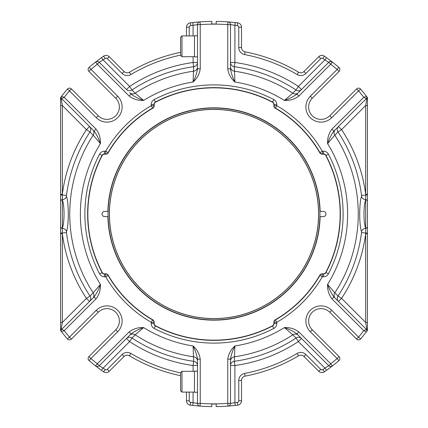 <?xml version="1.0" encoding="UTF-8"?>
<svg xmlns="http://www.w3.org/2000/svg" width="428" height="428" viewBox="0 0 428 428"><rect width="100%" height="100%" fill="white"/><g stroke="black" fill="none" stroke-linecap="round" stroke-linejoin="round"><path stroke-width="0.64" d="M214 318.56A104.56 104.56 0 0 0 304.554 161.72A104.56 104.56 0 0 0 123.446 161.72A104.56 104.56 0 0 0 214 318.56M194.456 392.096L181.975 392.096L181.975 371.295L180.589 372.681L180.589 390.705L181.975 392.096L186.485 392.096L186.485 400.785A4.403 4.403 0 0 0 190.348 405.156A192.611 192.611 0 0 0 192.787 405.439L200.042 406.108L192.787 405.439L193.087 402.705L197.49 403.363L197.49 359.14C196.757 354.651 195.286 350.27 193.087 345.985A133.627 133.627 0 0 1 143.61 327.586L135.152 334.808L131.974 338.018A4.403 4.248 45 0 0 126.517 338.452L129.631 341.565L132.092 337.901M181.975 56.705L181.975 35.904L180.589 37.295L180.589 55.319L181.975 56.705L194.456 56.705M101.484 370.332L95.615 365.94A2.75 2.75 0 0 0 99.253 365.715L103.094 368.101L101.484 370.332A192.611 192.611 0 0 0 103.576 371.814A4.403 4.403 0 0 0 109.21 371.322L124.072 356.465A4.403 4.403 0 0 1 129.438 355.796A165.096 165.096 0 0 0 180.589 375.682M89.548 126.517L86.435 129.631L89.982 131.974A4.403 4.248 135 0 0 89.548 126.517L61.669 98.638L61.284 99.194L60.578 97.942L60.578 194.232L62.338 194.232L62.311 194.943L60.578 194.949L60.578 194.232M124.072 71.535A4.403 4.403 0 0 0 129.438 72.204A4.403 4.403 0 0 1 124.072 71.535A4.403 4.403 0 0 0 129.438 72.204A165.096 165.096 0 0 1 180.589 52.318A165.096 165.096 0 0 0 129.438 72.204A4.403 4.403 0 0 1 124.072 71.535L109.21 56.678L107.268 58.625L122.124 73.482L124.072 71.535L109.21 56.678A4.403 4.403 0 0 0 103.576 56.186A192.611 192.611 0 0 0 101.484 57.668L99.243 59.305M193.087 35.904L193.087 25.295L197.49 24.637L193.087 25.295L192.787 22.561A192.611 192.611 0 0 0 190.348 22.845A4.403 4.403 0 0 0 186.485 27.215L186.485 35.904L181.975 35.904L194.456 35.904M197.49 371.156L194.456 371.156L194.456 392.267L197.49 392.267M131.974 338.018A148.693 148.693 0 0 0 193.67 361.296L193.087 365.507L197.49 365.507A4.403 4.248 0 0 0 193.67 361.296L193.087 345.985C197.142 349.564 199.523 353.951 200.24 359.14L197.49 359.14M69.475 339.875A2.75 2.75 0 0 1 67.378 338.906A2.75 2.75 0 0 0 71.417 339.067L98.231 312.258L71.417 339.067L69.475 337.125L67.378 338.906A2.75 2.75 0 0 0 71.417 339.067M89.548 301.483L89.554 301.478A4.403 4.248 45 0 0 89.982 296.026L86.435 298.37L89.548 301.483M60.578 97.547L61.52 96.316L64.232 97.311L61.669 98.638L92.748 129.716A4.403 4.248 -45 0 1 93.192 135.152L89.982 131.974A148.693 148.693 0 0 0 66.468 195.468L62.311 194.943L62.338 199.839C64.601 205.424 64.596 222.597 62.338 228.161L62.311 233.057L66.468 232.532A148.693 148.693 0 0 0 89.982 296.026L93.192 292.848A4.403 4.248 45 0 1 92.748 298.284L93.582 297.455M60.578 199.025L60.578 201.224A1.76 1.525 180 0 1 62.322 199.699A4.403 3.756 160.8 0 0 66.506 196.393C68.871 203.016 68.881 224.941 66.506 231.607A4.403 3.756 -160.8 0 0 62.322 228.301A1.76 1.525 180 0 1 60.578 226.776L60.578 228.969M61.284 99.194L62.338 105.534L62.338 194.232A152.946 152.946 0 0 1 86.435 129.631L62.338 105.534L60.578 105.534M60.578 322.466L62.338 322.466L62.338 233.768L60.578 233.768L60.578 330.058L61.284 328.806L62.338 322.466L86.435 298.37A152.946 152.946 0 0 1 62.338 233.768L62.311 233.057L60.578 233.051L60.578 226.653A1.76 1.509 180 0 0 62.338 228.161L62.338 199.839A1.76 1.509 180 0 0 60.578 201.347L60.578 194.949M60.578 226.653L60.578 201.347M60.578 233.768L60.578 233.051M193.67 66.704A148.693 148.693 0 0 0 131.974 89.982L129.631 86.435L126.517 89.548A4.403 4.248 135 0 0 131.974 89.982L135.152 93.192L143.61 100.414A133.627 133.627 0 0 1 193.087 82.016L193.67 66.704A4.403 4.248 180 0 0 197.49 62.493L193.087 62.493L193.67 67.094M192.787 22.561L200.042 21.892A2.75 2.75 0 0 0 197.49 24.637A2.75 2.75 0 0 1 200.042 21.892A2.75 2.75 0 0 0 197.49 24.637L197.49 41.965L197.49 35.77L194.456 35.77L194.456 56.881L197.49 56.881M193.087 25.295A189.861 189.861 0 0 0 190.685 25.578L190.348 22.845A4.403 4.403 0 0 0 186.485 27.215L189.235 27.215L189.235 35.904M197.49 361.034A4.403 4.248 0 0 0 193.686 356.824A144.263 144.263 0 0 1 135.152 334.808A4.403 4.248 -135 0 0 129.716 335.252L131.07 333.899C134.799 331.213 138.982 329.105 143.61 327.586C138.164 327.318 133.338 328.774 129.122 331.957L131.07 333.899L99.253 365.715L97.311 363.768L95.615 365.94L96.059 366.277M88.933 356.583L115.742 329.769L88.933 356.583A2.75 2.75 0 0 0 89.094 360.622L90.875 358.525L88.933 356.583A2.75 2.75 0 0 0 89.094 360.622A192.611 192.611 0 0 0 95.615 365.94A2.75 2.75 0 0 0 99.253 365.715M60.578 330.453L61.52 331.684L60.578 330.453M61.284 328.806L64.232 330.689A189.861 189.861 0 0 0 69.475 337.125L96.284 310.311L98.231 312.258A12.38 12.38 0 0 1 115.742 312.258A12.38 12.38 0 0 1 115.742 329.769A12.38 12.38 0 0 0 115.742 312.258A12.38 12.38 0 0 0 98.231 312.258M66.506 231.607L66.468 232.532M66.468 195.468L66.506 196.393M71.417 88.933A2.75 2.75 0 0 0 67.378 89.094L69.475 90.875L71.417 88.933L98.231 115.742L71.417 88.933A2.75 2.75 0 0 0 67.378 89.094A192.611 192.611 0 0 0 61.52 96.316A192.611 192.611 0 0 1 67.378 89.094A192.611 192.611 0 0 0 61.52 96.316A1.76 1.76 0 0 0 61.669 98.638A1.76 1.76 0 0 1 61.52 96.316L61.193 96.739M107.268 58.625A1.653 1.653 0 0 0 105.154 58.438A189.861 189.861 0 0 0 103.094 59.899L101.484 57.668L95.615 62.06L97.311 64.232L99.253 62.285A2.75 2.75 0 0 0 95.615 62.06A192.611 192.611 0 0 0 89.094 67.378A2.75 2.75 0 0 0 88.933 71.417L115.742 98.231L117.689 96.284A15.135 15.135 0 0 1 117.689 117.689A15.135 15.135 0 0 1 96.284 117.689L69.475 90.875A189.861 189.861 0 0 0 64.232 97.311L96.043 129.122C99.226 133.338 100.682 138.164 100.414 143.61L93.192 135.152A144.263 144.263 0 0 0 93.192 292.848L100.414 284.39A133.627 133.627 0 0 1 100.414 143.61C98.895 138.982 96.787 134.799 94.101 131.07L96.043 129.122M193.087 56.705L193.087 62.493A152.946 152.946 0 0 0 129.631 86.435L103.094 59.899L99.253 62.285L126.517 89.548M117.689 96.284L89.094 67.378A2.75 2.75 0 0 0 88.933 71.417L90.875 69.475A189.861 189.861 0 0 1 97.311 64.232L129.122 96.043L131.07 94.101L129.716 92.748A4.403 4.248 135 0 0 135.152 93.192A144.263 144.263 0 0 1 193.686 71.176A4.403 4.248 0 0 0 197.49 66.966M197.49 41.965L197.49 68.86C196.757 73.349 195.286 77.73 193.087 82.016C197.142 78.436 199.523 74.049 200.24 68.86L197.49 68.86M200.042 21.892A192.611 192.611 0 0 1 211.801 21.4L211.801 24L211.801 21.4A192.611 192.611 0 0 0 200.042 21.892A2.75 2.75 0 0 0 197.49 24.637L200.24 24.637L200.042 21.892L199.491 21.935M197.88 22.063L195.543 22.272M104.459 276.777L104.459 274.027A2.75 2.75 0 0 1 102.019 272.55A126.367 126.367 0 0 1 102.019 155.45A2.75 2.75 0 0 1 104.459 153.973L104.459 151.223A5.505 5.505 0 0 0 99.58 154.176A129.117 129.117 0 0 0 99.58 273.824A5.505 5.505 0 0 0 104.459 276.777L105.679 276.777A125.201 125.201 0 0 0 151.223 322.321L152.603 319.941A122.445 122.445 0 0 1 108.059 275.397A2.75 2.75 0 0 0 105.679 274.027L105.679 276.777L108.059 275.397A2.75 2.75 0 0 0 105.679 274.027L104.459 274.027A2.75 2.75 0 0 1 102.019 272.55A126.367 126.367 0 0 1 102.019 155.45A2.75 2.75 0 0 1 104.459 153.973L105.679 153.973A2.75 2.75 0 0 0 108.059 152.603L105.679 151.223A125.201 125.201 0 0 1 151.223 105.679L151.223 104.459L153.973 104.459L153.973 105.679L151.223 105.679L152.71 108.252A122.226 122.226 0 0 0 108.252 152.71A2.969 2.969 0 0 1 105.679 154.192L104.459 154.192A2.531 2.531 0 0 0 102.212 155.551A126.142 126.142 0 0 0 102.212 272.449A2.531 2.531 0 0 0 104.459 273.808L105.679 273.808A2.969 2.969 0 0 1 108.252 275.29A122.226 122.226 0 0 0 152.71 319.748A2.969 2.969 0 0 1 154.192 322.321L154.192 323.541A2.531 2.531 0 0 0 155.551 325.788L155.45 325.981A2.75 2.75 0 0 1 153.973 323.541L154.192 322.321M96.043 298.878C99.226 294.662 100.682 289.836 100.414 284.39C98.895 289.018 96.787 293.201 94.101 296.93L61.669 329.362A1.76 1.76 0 0 0 61.52 331.684L64.232 330.689L96.043 298.878L94.074 296.957M131.07 94.101C134.799 96.787 138.982 98.895 143.61 100.414C138.164 100.682 133.338 99.226 129.122 96.043M200.042 406.108L200.24 403.363L197.49 403.363A2.75 2.75 0 0 0 200.042 406.108A192.611 192.611 0 0 0 211.801 406.6L211.801 404L211.801 406.6A192.611 192.611 0 0 1 200.042 406.108A2.75 2.75 0 0 1 197.49 403.363M107.877 216.6L104.641 216.6A2.6 2.6 0 0 1 102.041 213.984A2.6 2.6 0 0 1 104.673 211.4L107.877 211.4A106.155 106.155 0 0 1 214 107.845A106.155 106.155 0 0 1 320.123 211.4L323.359 211.4A2.6 2.6 0 0 1 325.959 214.016A2.6 2.6 0 0 1 323.327 216.6L320.123 216.6A106.155 106.155 0 0 1 214 320.155A106.155 106.155 0 0 1 107.877 216.6L108.102 216.814A105.935 105.935 0 0 0 214 319.935A105.935 105.935 0 0 0 319.898 216.814A105.935 105.935 0 0 1 214 319.935A105.935 105.935 0 0 1 108.102 216.814M61.52 331.684A192.611 192.611 0 0 0 67.378 338.906A192.611 192.611 0 0 1 61.52 331.684A1.76 1.76 0 0 1 61.669 329.362M98.231 115.742A12.38 12.38 0 0 0 115.742 115.742A12.38 12.38 0 0 0 115.742 98.231A12.38 12.38 0 0 1 115.742 115.742A12.38 12.38 0 0 1 98.231 115.742L96.284 117.689M153.973 322.321A2.75 2.75 0 0 0 152.603 319.941A2.75 2.75 0 0 1 153.973 322.321L151.223 322.321L151.223 323.541A5.505 5.505 0 0 0 154.176 328.42L155.45 325.981A2.75 2.75 0 0 1 153.973 323.541L151.223 323.541M108.252 152.71L108.059 152.603A122.445 122.445 0 0 1 152.603 108.059A2.75 2.75 0 0 0 153.973 105.679A2.75 2.75 0 0 1 152.603 108.059A122.445 122.445 0 0 0 108.059 152.603A2.75 2.75 0 0 1 105.679 153.973L105.679 154.192M273.824 99.58L272.55 102.019A2.75 2.75 0 0 1 274.027 104.459L276.777 104.459A5.505 5.505 0 0 0 273.824 99.58A129.117 129.117 0 0 0 154.176 99.58L155.45 102.019A2.75 2.75 0 0 0 153.973 104.459A2.75 2.75 0 0 1 155.45 102.019A126.367 126.367 0 0 1 272.55 102.019A2.75 2.75 0 0 1 274.027 104.459L274.027 105.679L273.808 104.459A2.531 2.531 0 0 0 272.449 102.212A126.142 126.142 0 0 0 155.551 102.212A2.531 2.531 0 0 0 154.192 104.459L154.192 105.679A2.969 2.969 0 0 1 152.71 108.252M107.883 211.4L108.102 211.186A105.935 105.935 0 0 1 214 108.065A105.935 105.935 0 0 1 319.898 211.186A105.935 105.935 0 0 0 214 108.065A105.935 105.935 0 0 0 108.102 211.186A105.935 105.935 0 0 1 214 108.065A105.935 105.935 0 0 1 319.898 211.186L320.117 211.4M305.876 354.518A7.153 7.153 0 0 0 297.155 353.432A162.346 162.346 0 0 1 244.57 373.441L245.089 376.142A165.096 165.096 0 0 0 298.562 355.796A4.403 4.403 0 0 1 303.928 356.465L318.79 371.322L320.733 369.375L305.876 354.518L303.928 356.465L318.79 371.322A4.403 4.403 0 0 0 324.424 371.814A192.611 192.611 0 0 0 326.516 370.332L328.757 368.695M245.089 376.142A4.403 4.403 0 0 0 241.515 380.465L241.515 400.785A4.403 4.403 0 0 1 237.652 405.156A4.403 4.403 0 0 0 241.515 400.785L238.765 400.785L238.765 380.465L241.515 380.465M338.452 301.483L341.565 298.37L338.018 296.026A4.403 4.248 -45 0 0 338.452 301.483L366.331 329.362L366.716 328.806L367.422 330.058L367.422 233.768L365.662 233.768L365.689 233.057L367.422 233.051L367.422 233.768M334.418 130.545L335.252 129.716L334.418 130.545M330.357 61.504L332.385 62.06A2.75 2.75 0 0 0 328.747 62.285L324.906 59.899L326.516 57.668A192.611 192.611 0 0 0 324.424 56.186A4.403 4.403 0 0 0 318.79 56.678L303.928 71.535A4.403 4.403 0 0 1 298.562 72.204A165.096 165.096 0 0 0 245.089 51.858A4.403 4.403 0 0 1 241.515 47.535L241.515 27.215A4.403 4.403 0 0 0 237.652 22.845A192.611 192.611 0 0 0 235.213 22.561L227.958 21.892L235.213 22.561L234.913 25.295L230.51 24.637L230.51 68.86C231.243 73.349 232.714 77.73 234.913 82.016A133.627 133.627 0 0 1 284.39 100.414L292.848 93.192L296.026 89.982A4.403 4.248 -135 0 0 301.483 89.548L298.37 86.435L295.909 90.099M296.026 89.982A148.693 148.693 0 0 0 234.33 66.704L234.913 62.493L230.51 62.493A4.403 4.248 180 0 0 234.33 66.704L234.913 82.016C230.858 78.436 228.477 74.049 227.76 68.86L230.51 68.86M358.525 88.125A2.75 2.75 0 0 1 360.622 89.094A2.75 2.75 0 0 0 356.583 88.933L329.769 115.742L356.583 88.933L358.525 90.875L360.622 89.094A2.75 2.75 0 0 0 356.583 88.933M335.252 298.284L333.899 296.93L335.252 298.284A4.403 4.248 135 0 1 334.808 292.848L338.018 296.026A148.693 148.693 0 0 0 361.532 232.532L365.689 233.057L365.662 228.161C363.399 222.576 363.404 205.403 365.662 199.839L365.662 194.232L367.422 194.232L367.422 97.942L366.716 99.194L366.331 98.638L338.446 126.522A4.403 4.248 -135 0 0 338.018 131.974L341.565 129.631L338.452 126.517M367.422 228.975L367.422 226.776A1.76 1.525 0 0 1 365.678 228.301A4.403 3.756 -19.2 0 0 361.494 231.607C359.129 224.984 359.119 203.059 361.494 196.393A4.403 3.756 19.2 0 0 365.678 199.699A1.76 1.525 -0 0 1 367.422 201.224L367.422 199.025M366.716 328.806L365.662 322.466L365.662 233.768A152.946 152.946 0 0 1 341.565 298.37L365.662 322.466L367.422 322.466M361.494 196.393L361.532 195.468L367.422 194.949L367.422 201.347A1.76 1.509 0 0 0 365.662 199.839L365.662 228.161A1.76 1.509 0 0 0 367.422 226.653L367.422 233.051M367.422 201.347L367.422 226.653M367.422 194.232L367.422 194.949M366.716 99.194L365.662 105.534L367.422 105.534M230.51 365.496L234.913 365.507L234.33 361.296A148.693 148.693 0 0 0 296.026 338.018L298.37 341.565L301.483 338.452A4.403 4.248 -45 0 0 296.026 338.018L292.848 334.808L284.39 327.586A133.627 133.627 0 0 1 234.913 345.985L234.33 361.296A4.403 4.248 -0 0 0 230.51 365.507L230.51 361.034A4.403 4.248 180 0 1 234.314 356.824A144.263 144.263 0 0 0 292.848 334.808A4.403 4.248 -45 0 1 298.284 335.252L328.747 365.715A2.75 2.75 0 0 0 332.385 365.94L326.516 370.332L324.906 368.101L328.747 365.715L296.92 333.888C293.201 331.213 289.018 329.105 284.39 327.586C289.836 327.318 294.662 328.774 298.878 331.957L296.93 333.899M298.562 355.796A4.403 4.403 0 0 1 303.928 356.465A4.403 4.403 0 0 0 298.562 355.796L297.155 353.432M320.733 369.375A1.653 1.653 0 0 0 322.846 369.562A189.861 189.861 0 0 0 324.906 368.101L298.37 341.565A152.946 152.946 0 0 1 234.913 365.507L234.913 402.705L230.51 403.363L234.913 402.705L235.213 405.439L228.509 406.065M305.876 73.482L303.928 71.535A4.403 4.403 0 0 1 298.562 72.204A165.096 165.096 0 0 0 245.089 51.858L244.57 54.559A7.153 7.153 0 0 1 238.765 47.535L238.765 27.215A1.653 1.653 0 0 0 237.315 25.578A189.861 189.861 0 0 0 234.913 25.295L234.913 62.493A152.946 152.946 0 0 1 298.37 86.435L324.906 59.899A189.861 189.861 0 0 0 322.846 58.438A1.653 1.653 0 0 0 320.733 58.625L305.876 73.482A7.153 7.153 0 0 1 297.155 74.568A162.346 162.346 0 0 0 244.57 54.559M230.51 66.966A4.403 4.248 180 0 0 234.314 71.176A144.263 144.263 0 0 1 292.848 93.192A4.403 4.248 45 0 0 298.284 92.748L296.93 94.101C293.201 96.787 289.018 98.895 284.39 100.414C289.836 100.682 294.662 99.226 298.878 96.043L296.93 94.101L328.747 62.285L330.689 64.232L332.385 62.06A192.611 192.611 0 0 1 338.906 67.378L337.125 69.475L339.067 71.417A2.75 2.75 0 0 0 338.906 67.378A192.611 192.611 0 0 0 332.385 62.06L331.941 61.723M322.846 58.438L324.424 56.186A192.611 192.611 0 0 1 326.516 57.668L332.385 62.06A2.75 2.75 0 0 0 328.747 62.285M367.422 97.547L366.48 96.316L367.422 97.547M361.532 195.468A148.693 148.693 0 0 0 338.018 131.974L334.808 135.152L327.586 143.61A133.627 133.627 0 0 1 327.586 284.39L334.808 292.848A144.263 144.263 0 0 0 334.808 135.152A4.403 4.248 -135 0 1 335.252 129.716M361.532 232.532L361.494 231.607M367.422 330.453L366.807 331.261M356.583 339.067L329.769 312.258L356.583 339.067A2.75 2.75 0 0 0 360.622 338.906L358.525 337.125L356.583 339.067A2.75 2.75 0 0 0 360.622 338.906A192.611 192.611 0 0 0 366.48 331.684L363.768 330.689L331.957 298.878C328.774 294.662 327.318 289.836 327.586 284.39C329.105 289.018 331.213 293.201 333.899 296.93L331.957 298.878M230.51 365.507L230.51 403.363A2.75 2.75 0 0 1 227.958 406.108A2.75 2.75 0 0 0 230.51 403.363L230.51 359.14C231.243 354.651 232.714 350.27 234.913 345.985C230.858 349.564 228.477 353.951 227.76 359.14L230.51 359.14L230.51 361.034L230.51 359.14M235.213 405.439A192.611 192.611 0 0 0 237.652 405.156L237.315 402.422A1.653 1.653 0 0 0 238.765 400.785M230.12 405.937L232.458 405.728M237.315 25.578L237.652 22.845A192.611 192.611 0 0 0 235.213 22.561M276.777 323.541L276.777 322.321A125.201 125.201 0 0 0 322.321 276.777L319.941 275.397A122.445 122.445 0 0 1 275.397 319.941A2.75 2.75 0 0 0 274.027 322.321L273.808 323.541A2.531 2.531 0 0 1 272.449 325.788L272.55 325.981A126.367 126.367 0 0 1 155.45 325.981A126.367 126.367 0 0 0 272.55 325.981A2.75 2.75 0 0 0 274.027 323.541A2.75 2.75 0 0 1 272.55 325.981L273.824 328.42A5.505 5.505 0 0 0 276.777 323.541L274.027 323.541L274.027 322.321L276.777 322.321L275.29 319.748A122.226 122.226 0 0 0 319.748 275.29A2.969 2.969 0 0 1 322.321 273.808L323.541 273.808A2.531 2.531 0 0 0 325.788 272.449A126.142 126.142 0 0 0 325.788 155.551A2.531 2.531 0 0 0 323.541 154.192L322.321 154.192A2.969 2.969 0 0 1 319.748 152.71A122.226 122.226 0 0 0 275.29 108.252A2.969 2.969 0 0 1 273.808 105.679M328.42 273.824L325.981 272.55A126.367 126.367 0 0 0 325.981 155.45A2.75 2.75 0 0 0 323.541 153.973A2.75 2.75 0 0 1 325.981 155.45A126.367 126.367 0 0 1 325.981 272.55A2.75 2.75 0 0 1 323.541 274.027L323.541 276.777A5.505 5.505 0 0 0 328.42 273.824A129.117 129.117 0 0 0 328.42 154.176A5.505 5.505 0 0 0 323.541 151.223L323.541 153.973L322.321 153.973L322.321 151.223L319.748 152.71M275.29 108.252L276.777 105.679L274.027 105.679A2.75 2.75 0 0 0 275.397 108.059A122.445 122.445 0 0 1 319.941 152.603A2.75 2.75 0 0 0 322.321 153.973A2.75 2.75 0 0 1 319.941 152.603A122.445 122.445 0 0 0 275.397 108.059A2.75 2.75 0 0 1 274.027 105.679M298.878 96.043L330.689 64.232A189.861 189.861 0 0 1 337.125 69.475L310.311 96.284L312.258 98.231L339.067 71.417A2.75 2.75 0 0 0 338.906 67.378A192.611 192.611 0 0 0 332.385 62.06M366.48 96.316A192.611 192.611 0 0 0 360.622 89.094A192.611 192.611 0 0 1 366.48 96.316A1.76 1.76 0 0 1 366.331 98.638L333.899 131.07L331.957 129.122L363.768 97.311L366.331 98.638A1.76 1.76 0 0 0 366.48 96.316L363.768 97.311A189.861 189.861 0 0 0 358.525 90.875L331.716 117.689L329.769 115.742A12.38 12.38 0 0 1 312.258 115.742A12.38 12.38 0 0 1 312.258 98.231A12.38 12.38 0 0 0 312.258 115.742A12.38 12.38 0 0 0 329.769 115.742M331.957 129.122C328.774 133.338 327.318 138.164 327.586 143.61C329.105 138.982 331.213 134.799 333.899 131.07L333.926 131.043M338.906 360.622A192.611 192.611 0 0 1 332.385 365.94L330.689 363.768L328.747 365.715A2.75 2.75 0 0 0 332.385 365.94A192.611 192.611 0 0 0 338.906 360.622A2.75 2.75 0 0 0 339.067 356.583L337.125 358.525L338.906 360.622A2.75 2.75 0 0 0 339.067 356.583L312.258 329.769A12.38 12.38 0 0 1 312.258 312.258A12.38 12.38 0 0 1 329.769 312.258L331.716 310.311L358.525 337.125A189.861 189.861 0 0 0 363.768 330.689L366.331 329.362L333.899 296.93M366.331 329.362A1.76 1.76 0 0 1 366.48 331.684A1.76 1.76 0 0 0 366.331 329.362M325.788 272.449L325.981 272.55A2.75 2.75 0 0 1 323.541 274.027L322.321 273.808M323.541 273.808L322.321 274.027A2.75 2.75 0 0 0 319.941 275.397A2.75 2.75 0 0 1 322.321 274.027L322.321 276.777L323.541 276.777M230.51 403.363L227.76 403.363L227.958 406.108A2.75 2.75 0 0 0 230.51 403.363A2.75 2.75 0 0 1 227.958 406.108A192.611 192.611 0 0 1 216.199 406.6L216.199 404L211.801 404L216.199 404L216.199 406.6A192.611 192.611 0 0 0 227.958 406.108M234.33 361.286L234.33 360.906M216.199 24L211.801 24L216.199 24L216.199 21.4L216.199 24M227.958 21.892L227.76 24.637L230.51 24.637A2.75 2.75 0 0 0 227.958 21.892A192.611 192.611 0 0 0 216.199 21.4A192.611 192.611 0 0 1 227.958 21.892A2.75 2.75 0 0 1 230.51 24.637M214 109.359A104.641 104.641 0 0 1 304.618 266.318A104.641 104.641 0 0 1 123.382 266.318A104.641 104.641 0 0 1 214 109.359M214 108.065A105.935 105.935 0 0 1 305.742 266.97A105.935 105.935 0 0 1 122.258 266.97A105.935 105.935 0 0 1 214 108.065M186.485 400.785L189.235 400.785A1.653 1.653 0 0 0 190.685 402.422A189.861 189.861 0 0 0 193.087 402.705L193.087 392.096M189.235 392.096L189.235 400.785M129.438 355.796L130.845 353.432A162.346 162.346 0 0 0 180.589 372.868M130.845 353.432A7.153 7.153 0 0 0 122.124 354.518L124.072 356.465M109.21 371.322L107.268 369.375L122.124 354.518M122.124 73.482A7.153 7.153 0 0 0 130.845 74.568L129.438 72.204M180.589 55.132A162.346 162.346 0 0 0 130.845 74.568M103.576 371.814L105.154 369.562A1.653 1.653 0 0 0 107.268 369.375M105.154 58.438L103.576 56.186M190.348 405.156L190.685 402.422M193.087 371.295L193.087 365.507A152.946 152.946 0 0 1 129.631 341.565L103.094 368.101A189.861 189.861 0 0 0 105.154 369.562M190.685 25.578A1.653 1.653 0 0 0 189.235 27.215M99.253 62.285A2.75 2.75 0 0 0 95.615 62.06A192.611 192.611 0 0 0 89.094 67.378M104.459 151.223L105.679 151.223L105.679 153.973M89.094 360.622A192.611 192.611 0 0 0 95.615 365.94M152.71 319.748L152.603 319.941A122.445 122.445 0 0 1 108.059 275.397L108.252 275.29M99.58 154.176L102.212 155.551M102.212 272.449L99.58 273.824M227.76 359.14L227.76 403.363A189.861 189.861 0 0 1 200.24 403.363L200.24 359.14M115.742 329.769L117.689 331.716L90.875 358.525A189.861 189.861 0 0 0 97.311 363.768L129.122 331.957M117.689 331.716A15.135 15.135 0 0 0 117.689 310.311A15.135 15.135 0 0 0 96.284 310.311M227.76 68.86L227.76 24.637A189.861 189.861 0 0 0 200.24 24.637L200.24 68.86M154.176 99.58A5.505 5.505 0 0 0 151.223 104.459M272.449 102.212L272.55 102.019A126.367 126.367 0 0 0 155.45 102.019L155.551 102.212M244.57 373.441A7.153 7.153 0 0 0 238.765 380.465M298.562 72.204A165.096 165.096 0 0 0 245.089 51.858A165.096 165.096 0 0 1 298.562 72.204L297.155 74.568M238.765 47.535L241.515 47.535A4.403 4.403 0 0 0 245.089 51.858M241.515 27.215L238.765 27.215M318.79 56.678L320.733 58.625M341.565 129.631A152.946 152.946 0 0 1 365.662 194.232L365.662 105.534L341.565 129.631M322.846 369.562L324.424 371.814M234.913 402.705A189.861 189.861 0 0 0 237.315 402.422M360.622 338.906A192.611 192.611 0 0 0 366.48 331.684M319.748 275.29L319.941 275.397A122.445 122.445 0 0 1 275.397 319.941A2.75 2.75 0 0 0 274.027 322.321M329.769 312.258A12.38 12.38 0 0 0 312.258 312.258A12.38 12.38 0 0 0 312.258 329.769L310.311 331.716A15.135 15.135 0 0 1 310.311 310.311A15.135 15.135 0 0 1 331.716 310.311M154.176 328.42A129.117 129.117 0 0 0 273.824 328.42M325.788 155.551L328.42 154.176M276.777 104.459L276.777 105.679A125.201 125.201 0 0 1 322.321 151.223L323.541 151.223M310.311 96.284A15.135 15.135 0 0 0 310.311 117.689A15.135 15.135 0 0 0 331.716 117.689M298.878 331.957L330.689 363.768A189.861 189.861 0 0 0 337.125 358.525L310.311 331.716M273.808 322.321A2.969 2.969 0 0 1 275.29 319.748M272.449 325.788A126.142 126.142 0 0 1 155.551 325.788M181.975 371.295L194.456 371.295"/></g></svg>
